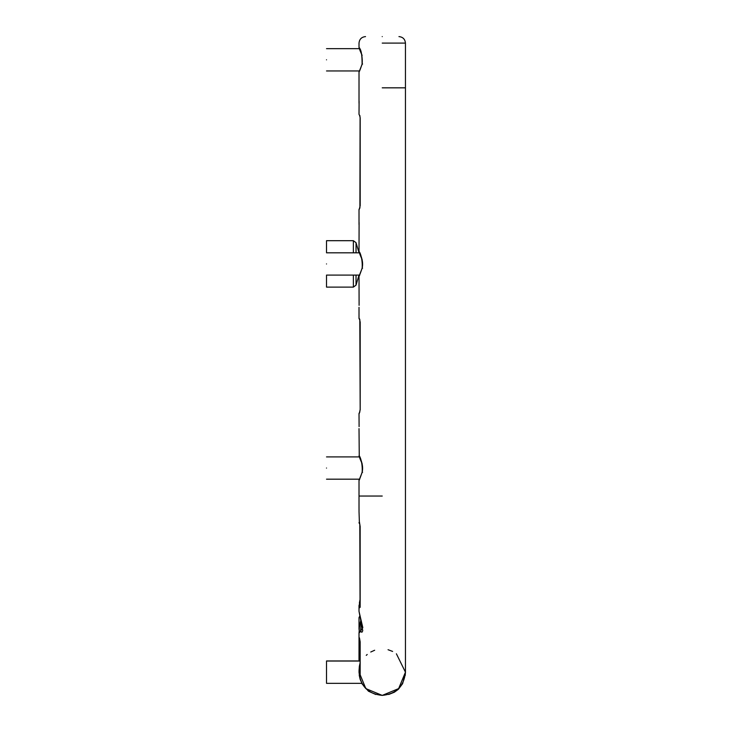 <?xml version="1.0" encoding="UTF-8"?>
<svg xmlns="http://www.w3.org/2000/svg" width="732" height="732" viewBox="0 0 732 732"><rect width="100%" height="100%" fill="white"/><g stroke="black" fill="none" stroke-linecap="round" stroke-linejoin="round"><path stroke-width="1.1" d="M326.518 468.05C326.518 482.415 326.518 482.415 326.518 468.05C326.518 453.675 326.518 453.675 326.518 468.05M359.503 660.95L326.518 660.95L326.518 683.331L361.873 683.331L362.642 684.649L360.199 679.497L359.22 675.215M326.518 263.95C326.518 278.325 326.518 278.325 326.518 263.95C326.518 249.585 326.518 249.585 326.518 263.95M326.518 59.814C326.518 74.179 326.518 74.179 326.518 59.814C326.518 45.448 326.518 45.448 326.518 59.814M360.062 661.042L326.518 661.042M362.13 463.612C355.13 448.716 363.319 457.82 362.13 472.442L359.028 480.311M359.339 521.468L360.153 526.491L360.153 607.258L359.43 607.844L359.019 605.51L359.019 611.357L362.816 627.644L359.677 632.439L359.019 629.255L360.858 620.379M359.019 611.366L362.752 630.755L361.882 632.265L360.547 631.423L361.288 621.843M374.656 650.245L370.758 652.011M367.208 654.49L366.265 655.341M360.062 665.297L359.815 666.184M359.019 672.003L365.817 688.602L382.232 695.4L398.647 688.602L405.446 672.186L396.396 653.795L405.446 672.186L398.647 688.602L382.232 695.4C368.187 693.973 360.446 686.232 359.019 672.186L359.019 671.674M360.062 666.175L359.357 666.349L360.153 662.725M359.43 637.773L360.153 641.808L360.153 676.807L359.028 670.695L359.357 666.358L359.019 671.82M359.037 510.854L359.019 507.523L359.037 510.854M360.062 606.553L359.43 607.844M360.062 602.335L359.019 605.51M359.403 523.106L359.019 511.32M360.062 673.888L359.403 674.318M359.439 637.911L360.062 641.351L360.153 676.807M362.258 684.045L361.791 683.331M359.32 660.95L359.028 659.834M392.617 651.425L388.052 649.714L392.617 651.425M359.101 222.528L359.019 251.689M359.101 101.263L359.019 114.366L359.805 115.876M382.232 36.6C403.79 36.6 403.79 36.6 382.232 36.6C360.684 36.6 360.684 36.6 382.232 36.6C360.684 36.6 360.684 36.6 382.232 36.6C403.79 36.6 403.79 36.6 382.232 36.6M359.595 661.042L359.028 659.825L359.568 660.383M360.062 656.503L359.019 658.114L359.54 661.042M362.13 259.512C355.13 244.616 363.319 253.72 362.13 268.351L359.028 276.22M359.101 426.628L359.019 413.47L359.815 411.951M359.101 305.354L359.019 276.22C359.073 275.058 358.387 279.231 362.093 268.241C364.197 260.382 359.128 252.119 359.092 251.954L359.586 252.238L359.092 251.954M359.513 252.769L359.019 252.769L356.036 242.685L353.364 240.691L326.518 240.691L326.518 252.815L359.54 252.815L326.518 252.815M359.019 275.049L356.036 285.123L353.364 287.118L326.518 287.118L326.518 275.095L359.54 275.095L359.092 275.955L359.586 275.671M359.439 318.612L360.181 322.19L360.181 409.81L359.247 413.543L360.181 409.81L359.815 319.509M359.723 319.71L359.247 318.475L359.723 319.71M405.217 675.48L405.446 671.537L405.217 675.48M362.13 55.376C355.13 40.48 363.319 49.584 362.13 64.215L359.028 72.084M359.723 115.61L360.181 118.099L359.815 115.409M359.668 115.482L360.181 118.099L360.181 205.71L359.247 209.453M359.092 47.818L359.586 48.102L359.092 47.818C361.16 49.364 362.157 54.799 362.093 64.105C358.369 75.131 359.083 70.903 359.019 72.084L359.019 103.249M359.019 209.453L359.805 207.934L359.019 209.453L359.019 224.514M359.805 616.609L359.247 617.643L359.76 616.399M359.705 616.207L359.019 617.57L359.028 628.834M359.019 507.486L359.019 480.311C359.073 479.158 358.387 483.321 362.093 472.332C364.197 464.472 359.128 456.21 359.092 456.045L359.586 456.329L359.092 456.045M359.019 428.604L359.256 456.228M362.596 472.25L362.139 472.442L362.596 472.25M382.232 496.04L359.019 496.04L382.232 496.04M360.547 631.423L359.677 632.439M360.153 641.808L360.071 641.342M382.232 43.097L405.446 43.097L382.232 43.097M382.232 87.831L405.446 87.831L382.232 87.831M359.019 658.114L359.019 644.16L360.062 644.16M362.596 268.159L362.139 268.351L362.596 268.159M362.596 64.023L362.139 64.215L362.596 64.023M356.036 242.685L356.036 252.815M356.036 275.095L356.036 285.123M353.364 287.118L353.364 275.095M353.364 252.815L353.364 240.691M359.54 456.905L326.518 456.905L359.54 456.905M359.586 479.762L359.092 480.046L359.54 479.186L326.518 479.186M359.54 48.669L326.518 48.669L359.54 48.669M359.247 71.526L359.54 70.958L326.518 70.958M382.232 695.4C396.287 693.973 404.018 686.232 405.446 672.186L405.446 43.097C405.052 39.162 402.884 37.003 398.949 36.6C402.884 37.003 405.052 39.162 405.446 43.097L405.446 43.097C405.052 39.162 402.884 37.003 398.949 36.6M359.019 455.798L359.256 456.356M359.019 276.156L359.586 275.616M359.019 634.086L359.449 625.457L360.839 620.324M360.062 606.91L359.815 524.258M359.366 603.159L360.062 599.453M359.357 666.349L360.08 663.091M359.019 522.547L359.394 523.664L359.019 522.547M359.293 660.95L359.009 659.852M375.772 694.485L368.443 691.191L361.69 683.331M359.019 644.123L359 659.816M359.668 208.291L360.089 205.756M405.446 440.024L405.446 87.813M388.692 694.485L394.374 692.207L398.364 689.306L402.618 683.651L405.455 672.745L405.446 644.526M359.019 209.416L359.815 207.851M359.43 660.786L359.202 660.291M359.019 251.707L359.256 252.256M360.089 409.792L359.668 412.381M359.019 413.507L359.815 412.006L359.019 413.543M359.815 320.003L359.019 318.53L359.019 307.339M359.019 47.553L359.019 43.097C359.421 39.162 361.59 37.003 365.524 36.6C361.59 37.003 359.421 39.162 359.019 43.097L359.019 43.097C359.421 39.162 361.59 37.003 365.524 36.6M359.019 47.562L359.256 48.12M360.089 118.099L359.906 208.044M359.019 644.16L359.019 632.704M360.089 409.838L359.668 412.427M359.247 275.662L359.54 275.095M359.019 276.22L359.266 275.635"/></g></svg>
